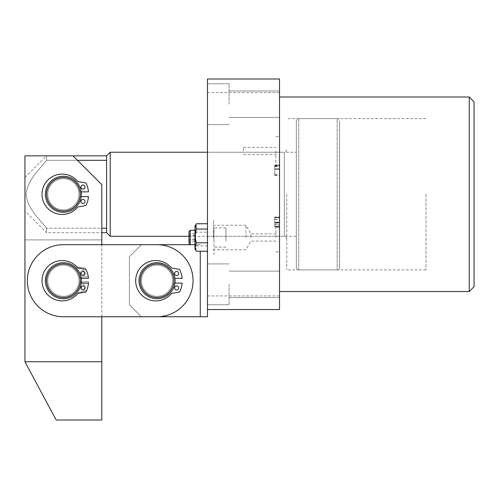 <?xml version="1.0" encoding="UTF-8"?>
<svg xmlns="http://www.w3.org/2000/svg" width="499" height="499" viewBox="0 0 499 499"><rect width="100%" height="100%" fill="white"/><g stroke="black" fill="none" stroke-linecap="round" stroke-linejoin="round"><path stroke-width="0.37" stroke-dasharray="2.5 1.87" d="M207.472 237.493L207.472 220.683L207.472 237.493M213.478 237.493L213.478 220.683L213.478 237.493M286.725 194.261L286.725 269.915L286.725 194.261M426.015 194.261L426.015 269.915L426.015 194.261M474.05 286.725L474.05 101.802M469.247 96.999L469.247 291.528M245.895 237.493L245.895 225.242L245.895 237.493M250.891 237.493L250.891 233.888L250.891 237.493M207.472 284.324L207.472 304.739L207.472 284.324M229.085 284.324L229.085 304.739L229.085 284.324M279.521 284.324L279.521 271.113L279.521 284.324M207.472 104.204L207.472 83.788L207.472 104.204M229.085 104.204L229.085 83.788L229.085 104.204M279.521 104.204L279.521 90.993L279.521 104.204M207.472 194.261L207.472 152.232L207.472 194.261M279.521 237.493L279.521 223.084L279.521 237.493M275.916 237.493L275.916 223.084L275.916 237.493M279.521 151.035L279.521 165.443L279.521 151.035M275.916 151.035L275.916 165.443L275.916 151.035M243.493 151.035L243.493 147.43L243.493 151.035M279.521 194.261L279.521 291.528L279.521 194.261M279.521 219.604L279.521 227.188L279.521 219.604L274.718 219.604L274.718 216.996L279.521 216.996L274.718 216.996L274.718 217.421L279.521 217.421L279.521 222.23L279.521 217.421L274.718 217.421L274.718 217.888L279.521 217.888L274.718 217.882L274.718 226.29L279.521 226.29L279.521 222.654L279.521 226.764L279.521 226.29L274.718 226.29L274.718 226.764L279.521 226.764L274.718 226.764L274.718 227.188L279.521 227.188L274.718 227.188L274.718 224.849L279.521 224.849M279.521 309.542L279.521 78.985L207.472 78.985L207.472 309.542L279.521 309.542M274.718 166.098L274.718 175.498L274.718 165.443L274.718 168.843L274.718 165.443L279.521 165.443L279.521 175.498L279.521 165.019L279.521 165.443L274.718 165.443L279.521 165.443L274.718 165.443L274.718 165.019L279.521 165.019L274.718 165.019L274.718 165.443L279.521 165.443L274.718 165.443L274.718 166.098L279.521 166.098M279.521 295.926L207.472 295.926M279.521 92.596L207.472 92.596M274.718 224.849L274.718 222.517L279.521 222.517M274.718 222.517L274.718 219.604M274.718 222.654L274.718 226.764L274.718 222.654L279.521 222.654L274.718 222.654M274.718 217.882L274.718 222.23L274.718 217.882M274.718 217.421L279.521 217.421L274.718 217.421M274.718 222.23L279.521 222.23L274.718 222.23M274.718 219.741L279.521 219.741M274.718 224.824L279.521 224.824M274.718 226.764L279.521 226.764L274.718 226.764M274.718 166.167L279.521 166.167M274.718 168.843L279.521 168.843L274.718 168.843M274.718 166.547L279.521 166.547M274.718 175.199L279.521 175.199M274.718 175.498L279.521 175.498M274.718 165.992L279.521 165.992M274.718 165.443L274.718 165.019L279.521 165.019L274.718 165.019L274.718 165.443L279.521 165.443L274.718 165.443M274.718 169.267L274.718 174.213L274.718 169.267L279.521 169.267L279.521 174.213L279.521 169.267L274.718 169.267M274.718 174.188L279.521 174.188M274.718 174.213L279.521 174.213M188.978 231.486L188.978 243.493M200.267 251.24L200.267 316.746L141.429 316.746L129.422 304.739L129.422 256.704L141.429 244.697L157.035 244.697A36.022 36.022 0 0 1 193.063 280.719A36.022 36.022 0 0 1 157.035 316.746L63.373 316.746A36.022 36.022 0 0 1 27.351 280.719A36.022 36.022 0 0 1 63.373 244.697L157.035 244.697A36.022 36.022 0 0 1 193.063 280.719A36.022 36.022 0 0 1 157.035 316.746A36.022 36.022 0 0 0 193.063 280.719A36.022 36.022 0 0 0 157.035 244.697L63.373 244.697A36.022 36.022 0 0 0 27.351 280.719A36.022 36.022 0 0 0 63.373 316.746L157.035 316.746L141.429 316.746L129.422 304.739L129.422 256.704L141.429 244.697L200.267 244.697L190.181 244.697L190.181 230.288M194.984 234.73L194.984 244.697L194.984 234.73M194.984 248.957L194.984 226.028M195.87 250.492L196.369 245.926C194.959 241.36 194.959 236.776 196.369 232.178L207.472 232.178L207.472 251.24L207.472 232.178M225.966 241.173L225.966 227.887L225.966 241.173M213.959 241.173L213.959 227.887L213.959 241.173M207.472 231.049L207.472 254.303L207.472 231.049M213.959 231.049L213.959 254.303L213.959 231.049M196.369 232.178C194.959 229.378 194.959 226.565 196.369 223.745M196.369 245.926L207.472 245.926M194.984 234.96L194.984 241.616L194.984 234.96L188.978 234.96L188.978 233.37L188.978 241.616L188.978 234.96M194.984 235.896L188.978 235.896M194.984 233.37L188.978 233.37M194.984 240.025L188.978 240.025M194.984 241.616L188.978 241.616M194.984 239.083L188.978 239.083M47.18 189.757A16.81 16.81 0 0 1 67.883 178.068A16.81 16.81 0 0 1 79.572 198.77A16.81 16.81 0 0 1 58.87 210.459A16.81 16.81 0 0 1 47.18 189.757M80.726 199.095A18.014 18.014 0 0 0 68.207 176.908A18.014 18.014 0 0 0 46.02 189.433A18.014 18.014 0 0 1 68.207 176.908A18.014 18.014 0 0 1 80.726 199.095A18.014 18.014 0 0 1 58.545 211.613A18.014 18.014 0 0 1 46.02 189.433A18.014 18.014 0 0 1 68.207 176.908A18.014 18.014 0 0 1 80.726 199.095A18.014 18.014 0 0 1 58.545 211.613A18.014 18.014 0 0 1 46.02 189.433A18.014 18.014 0 0 1 68.207 176.908A18.014 18.014 0 0 1 80.726 199.095A18.014 18.014 0 0 1 58.545 211.613A18.014 18.014 0 0 1 46.02 189.433A18.014 18.014 0 0 1 68.207 176.908A18.014 18.014 0 0 1 80.726 199.095A18.014 18.014 0 0 1 58.545 211.613A18.014 18.014 0 0 1 46.02 189.433A18.014 18.014 0 0 0 58.545 211.613A18.014 18.014 0 0 0 80.726 199.095M48.334 190.075A15.612 15.612 0 0 1 67.558 179.222A15.612 15.612 0 0 1 78.412 198.446A15.612 15.612 0 0 1 59.188 209.299A15.612 15.612 0 0 1 48.334 190.075A15.612 15.612 0 0 1 67.558 179.222A15.612 15.612 0 0 1 78.412 198.446A15.612 15.612 0 0 1 59.188 209.299A15.612 15.612 0 0 1 48.334 190.075A15.612 15.612 0 0 1 67.558 179.222A15.612 15.612 0 0 1 78.412 198.446A15.612 15.612 0 0 1 59.188 209.299A15.612 15.612 0 0 1 48.334 190.075A15.612 15.612 0 0 1 67.558 179.222A15.612 15.612 0 0 1 78.412 198.446A15.612 15.612 0 0 1 59.188 209.299A15.612 15.612 0 0 1 48.334 190.075M296.331 121.014L296.331 267.514L296.331 121.014A2.401 2.401 0 0 1 298.733 118.612L337.156 118.612L337.156 269.915L337.156 118.612A2.401 2.401 0 0 1 339.563 121.014L339.563 267.514L339.563 121.014M296.331 267.514A2.401 2.401 0 0 0 298.733 269.915L337.156 269.915A2.401 2.401 0 0 0 339.563 267.514M45.365 194.261A18.014 18.014 0 0 0 63.373 212.275A18.014 18.014 0 0 0 81.387 194.261A18.014 18.014 0 0 0 63.373 176.253A18.014 18.014 0 0 0 45.365 194.261A18.014 18.014 0 0 0 63.373 212.275A18.014 18.014 0 0 0 81.387 194.261A18.014 18.014 0 0 0 63.373 176.253A18.014 18.014 0 0 0 45.365 194.261M24.95 211.077L24.95 177.451L24.95 211.077L46.563 232.69L46.563 228.205C38.361 217.982 27.239 208.071 26.154 194.205C27.308 180.426 38.435 170.433 46.563 160.322L46.563 155.838L46.563 160.322L106.605 160.322L106.605 232.69M24.95 177.451L46.563 155.838L72.985 155.838L101.802 184.655L101.802 239.894L101.802 184.655L72.985 155.838L101.802 184.655L101.802 420.015L56.169 420.015L24.95 361.756L101.802 361.756M77.464 160.322L46.563 160.322C38.361 170.539 27.239 180.457 26.154 194.323C27.308 208.095 38.435 218.094 46.563 228.205L46.563 232.69L101.802 232.69M106.605 155.838L106.605 228.205L46.563 228.205L101.802 228.205M110.204 236.289L110.204 152.232M286.725 149.831C285.915 151.858 285.116 152.657 284.324 152.232L284.324 236.289L284.324 152.232L207.472 152.232L296.331 152.232L296.331 236.289L296.331 152.232M188.978 236.289L296.331 236.289M106.605 228.205L106.605 160.322M139.028 280.719A18.014 18.014 0 0 0 157.035 298.733A18.014 18.014 0 0 0 175.049 280.719A18.014 18.014 0 0 0 157.035 262.711A18.014 18.014 0 0 0 139.028 280.719A18.014 18.014 0 0 0 157.035 298.733A18.014 18.014 0 0 0 175.049 280.719A18.014 18.014 0 0 0 157.035 262.711A18.014 18.014 0 0 0 139.028 280.719A18.014 18.014 0 0 1 157.035 262.711A18.014 18.014 0 0 1 175.049 280.719A18.014 18.014 0 0 1 157.035 298.733A18.014 18.014 0 0 1 139.028 280.719A18.014 18.014 0 0 1 157.035 262.711A18.014 18.014 0 0 1 175.049 280.719A18.014 18.014 0 0 1 157.035 298.733A18.014 18.014 0 0 1 139.028 280.719A18.014 18.014 0 0 1 157.035 262.711A18.014 18.014 0 0 1 175.049 280.719A18.014 18.014 0 0 1 157.035 298.733A18.014 18.014 0 0 1 139.028 280.719A18.014 18.014 0 0 1 157.035 262.711A18.014 18.014 0 0 1 175.049 280.719A18.014 18.014 0 0 1 157.035 298.733A18.014 18.014 0 0 1 139.028 280.719M45.365 280.719A18.014 18.014 0 0 0 63.373 298.733A18.014 18.014 0 0 0 81.387 280.719A18.014 18.014 0 0 0 63.373 262.711A18.014 18.014 0 0 0 45.365 280.719A18.014 18.014 0 0 0 63.373 298.733A18.014 18.014 0 0 0 81.387 280.719A18.014 18.014 0 0 0 63.373 262.711A18.014 18.014 0 0 0 45.365 280.719A18.014 18.014 0 0 1 63.373 262.711A18.014 18.014 0 0 1 81.387 280.719A18.014 18.014 0 0 1 63.373 298.733A18.014 18.014 0 0 1 45.365 280.719A18.014 18.014 0 0 1 63.373 262.711A18.014 18.014 0 0 1 81.387 280.719A18.014 18.014 0 0 1 63.373 298.733A18.014 18.014 0 0 1 45.365 280.719M63.373 262.711A18.014 18.014 0 0 1 81.387 280.719A18.014 18.014 0 0 1 63.373 298.733A18.014 18.014 0 0 1 45.365 280.719A18.014 18.014 0 0 1 63.373 262.711A18.014 18.014 0 0 1 81.387 280.719A18.014 18.014 0 0 1 63.373 298.733A18.014 18.014 0 0 1 45.365 280.719A18.014 18.014 0 0 1 63.373 262.711M63.373 212.275A18.014 18.014 0 0 0 81.387 194.261A18.014 18.014 0 0 0 63.373 176.253A18.014 18.014 0 0 1 81.387 194.261A18.014 18.014 0 0 1 63.373 212.275A18.014 18.014 0 0 1 45.365 194.261A18.014 18.014 0 0 1 63.373 176.253A18.014 18.014 0 0 1 81.387 194.261A18.014 18.014 0 0 1 63.373 212.275A18.014 18.014 0 0 1 45.365 194.261A18.014 18.014 0 0 1 63.373 176.253A18.014 18.014 0 0 1 81.387 194.261A18.014 18.014 0 0 1 63.373 212.275A18.014 18.014 0 0 1 45.365 194.261A18.014 18.014 0 0 1 63.373 176.253A18.014 18.014 0 0 0 45.365 194.261A18.014 18.014 0 0 0 63.373 212.275M101.802 316.746L101.802 244.697L63.373 244.697A36.022 36.022 0 0 0 27.351 280.719A36.022 36.022 0 0 0 63.373 316.746L101.802 316.746M24.95 361.756L24.95 155.838L72.985 155.838L24.95 155.838L24.95 239.894L101.802 239.894L24.95 239.894L24.95 155.838L72.985 155.838M50.243 270.227A16.81 16.81 0 0 1 73.871 267.589A16.81 16.81 0 0 1 76.509 291.216A16.81 16.81 0 0 1 52.882 293.855A16.81 16.81 0 0 1 50.243 270.227M77.451 291.965A18.014 18.014 0 0 0 74.619 266.647A18.014 18.014 0 0 0 49.301 269.479A18.014 18.014 0 0 1 74.619 266.647A18.014 18.014 0 0 1 77.451 291.965A18.014 18.014 0 0 1 52.133 294.797A18.014 18.014 0 0 1 49.301 269.479A18.014 18.014 0 0 1 74.619 266.647A18.014 18.014 0 0 1 77.451 291.965A18.014 18.014 0 0 1 52.133 294.797A18.014 18.014 0 0 1 49.301 269.479A18.014 18.014 0 0 1 74.619 266.647A18.014 18.014 0 0 1 77.451 291.965A18.014 18.014 0 0 1 52.133 294.797A18.014 18.014 0 0 1 49.301 269.479A18.014 18.014 0 0 1 74.619 266.647A18.014 18.014 0 0 1 77.451 291.965A18.014 18.014 0 0 1 52.133 294.797A18.014 18.014 0 0 1 49.301 269.479A18.014 18.014 0 0 0 52.133 294.797A18.014 18.014 0 0 0 77.451 291.965M51.179 270.976A15.612 15.612 0 0 1 73.116 268.524A15.612 15.612 0 0 1 75.574 290.462A15.612 15.612 0 0 1 53.63 292.919A15.612 15.612 0 0 1 51.179 270.976A15.612 15.612 0 0 1 73.116 268.524A15.612 15.612 0 0 1 75.574 290.462A15.612 15.612 0 0 1 53.63 292.919A15.612 15.612 0 0 1 51.179 270.976A15.612 15.612 0 0 1 73.116 268.524A15.612 15.612 0 0 1 75.574 290.462A15.612 15.612 0 0 1 53.63 292.919A15.612 15.612 0 0 1 51.179 270.976A15.612 15.612 0 0 1 73.116 268.524A15.612 15.612 0 0 1 75.574 290.462A15.612 15.612 0 0 1 53.63 292.919A15.612 15.612 0 0 1 51.179 270.976M160.185 264.208A16.81 16.81 0 0 1 173.552 283.869A16.81 16.81 0 0 1 153.892 297.236A16.81 16.81 0 0 1 140.525 277.575A16.81 16.81 0 0 1 160.185 264.208M153.667 298.414A18.014 18.014 0 0 0 174.731 284.093A18.014 18.014 0 0 0 160.41 263.029A18.014 18.014 0 0 1 174.731 284.093A18.014 18.014 0 0 1 153.667 298.414A18.014 18.014 0 0 1 139.346 277.35A18.014 18.014 0 0 1 160.41 263.029A18.014 18.014 0 0 1 174.731 284.093A18.014 18.014 0 0 1 153.667 298.414A18.014 18.014 0 0 1 139.346 277.35A18.014 18.014 0 0 1 160.41 263.029A18.014 18.014 0 0 1 174.731 284.093A18.014 18.014 0 0 1 153.667 298.414A18.014 18.014 0 0 1 139.346 277.35A18.014 18.014 0 0 1 160.41 263.029A18.014 18.014 0 0 1 174.731 284.093A18.014 18.014 0 0 1 153.667 298.414A18.014 18.014 0 0 1 139.346 277.35A18.014 18.014 0 0 1 160.41 263.029A18.014 18.014 0 0 0 139.346 277.35A18.014 18.014 0 0 0 153.667 298.414M159.961 265.387A15.612 15.612 0 0 1 172.373 283.644A15.612 15.612 0 0 1 154.116 296.057A15.612 15.612 0 0 1 141.704 277.8A15.612 15.612 0 0 1 159.961 265.387A15.612 15.612 0 0 1 172.373 283.644A15.612 15.612 0 0 1 154.116 296.057A15.612 15.612 0 0 1 141.704 277.8A15.612 15.612 0 0 1 159.961 265.387A15.612 15.612 0 0 1 172.373 283.644A15.612 15.612 0 0 1 154.116 296.057A15.612 15.612 0 0 1 141.704 277.8A15.612 15.612 0 0 1 159.961 265.387A15.612 15.612 0 0 1 172.373 283.644A15.612 15.612 0 0 1 154.116 296.057A15.612 15.612 0 0 1 141.704 277.8A15.612 15.612 0 0 1 159.961 265.387M82.99 275.56A2.04 2.04 0 0 0 85.03 273.514A2.04 2.04 0 0 0 82.99 271.475A2.04 2.04 0 0 0 80.944 273.514A2.04 2.04 0 0 0 82.99 275.56M82.99 289.969A2.04 2.04 0 0 0 85.03 287.923A2.04 2.04 0 0 0 82.99 285.883A2.04 2.04 0 0 0 80.944 287.923A2.04 2.04 0 0 0 82.99 289.969M81.225 283.12L79.771 283.12A16.573 16.573 0 0 1 63.373 297.292A16.573 16.573 0 0 1 46.806 280.719A16.573 16.573 0 0 1 63.373 264.152A16.573 16.573 0 0 1 79.771 278.317L88.479 278.317A25.218 25.218 0 0 0 86.028 269.647A0.48 0.48 0 0 0 85.685 269.385L78.268 268.075A1.204 1.204 0 0 1 77.557 267.67A20.172 20.172 0 0 0 42.003 280.719A20.172 20.172 0 0 0 77.557 293.774A1.204 1.204 0 0 1 78.268 293.368L85.685 292.058A0.48 0.48 0 0 0 86.028 291.796A25.218 25.218 0 0 0 88.479 283.12L79.771 283.12A16.573 16.573 0 0 1 63.373 297.292A16.573 16.573 0 0 1 46.806 280.719A16.573 16.573 0 0 1 63.373 264.152A16.573 16.573 0 0 1 79.771 278.317L81.225 278.317M82.99 189.102A2.04 2.04 0 0 0 85.03 187.056A2.04 2.04 0 0 0 82.99 185.017A2.04 2.04 0 0 0 80.944 187.056A2.04 2.04 0 0 0 82.99 189.102A2.04 2.04 0 0 0 85.03 187.056A2.04 2.04 0 0 0 82.99 185.017A2.04 2.04 0 0 0 80.944 187.056A2.04 2.04 0 0 0 82.99 189.102A2.04 2.04 0 0 0 85.03 187.056A2.04 2.04 0 0 0 82.99 185.017A2.04 2.04 0 0 0 80.944 187.056A2.04 2.04 0 0 0 82.99 189.102M82.99 203.511A2.04 2.04 0 0 0 85.03 201.465A2.04 2.04 0 0 0 82.99 199.425A2.04 2.04 0 0 0 80.944 201.465A2.04 2.04 0 0 0 82.99 203.511A2.04 2.04 0 0 0 85.03 201.465A2.04 2.04 0 0 0 82.99 199.425A2.04 2.04 0 0 0 80.944 201.465A2.04 2.04 0 0 0 82.99 203.511A2.04 2.04 0 0 0 85.03 201.465A2.04 2.04 0 0 0 82.99 199.425A2.04 2.04 0 0 0 80.944 201.465A2.04 2.04 0 0 0 82.99 203.511M81.225 196.662L79.771 196.662A16.573 16.573 0 0 1 63.373 210.834A16.573 16.573 0 0 1 46.806 194.261A16.573 16.573 0 0 1 63.373 177.694A16.573 16.573 0 0 1 79.771 191.859L88.479 191.859A25.218 25.218 0 0 0 86.028 183.189A0.48 0.48 0 0 0 85.685 182.927L78.268 181.617A1.204 1.204 0 0 1 77.557 181.212A20.172 20.172 0 0 0 42.003 194.261A20.172 20.172 0 0 0 77.557 207.316A1.204 1.204 0 0 1 78.268 206.91L85.685 205.6A0.48 0.48 0 0 0 86.028 205.339A25.218 25.218 0 0 0 88.479 196.662L79.771 196.662A16.573 16.573 0 0 1 63.373 210.834A16.573 16.573 0 0 1 46.806 194.261A16.573 16.573 0 0 1 63.373 177.694A16.573 16.573 0 0 1 79.771 191.859L81.225 191.859M86.028 205.339A0.48 0.48 0 0 1 85.685 205.6L78.268 206.91A1.204 1.204 0 0 0 77.557 207.316A20.172 20.172 0 0 1 62.175 214.439A20.172 20.172 0 0 0 77.557 207.316A1.204 1.204 0 0 1 78.268 206.91L85.685 205.6A0.48 0.48 0 0 0 86.028 205.339A25.218 25.218 0 0 0 88.479 196.662L79.771 196.662A16.573 16.573 0 0 1 63.373 210.834A16.573 16.573 0 0 1 46.806 194.261A16.573 16.573 0 0 1 63.373 177.694A16.573 16.573 0 0 1 79.771 191.859L88.479 191.859A25.218 25.218 0 0 0 86.028 183.189A0.48 0.48 0 0 0 85.685 182.927L78.268 181.617A1.204 1.204 0 0 1 77.557 181.212A20.172 20.172 0 0 0 42.003 194.261A20.172 20.172 0 0 0 62.175 214.439A20.172 20.172 0 0 1 42.003 194.261A20.172 20.172 0 0 1 77.557 181.212A1.204 1.204 0 0 0 78.268 181.617L85.685 182.927A0.48 0.48 0 0 1 86.028 183.189A25.218 25.218 0 0 1 88.479 191.859L79.771 191.859A16.573 16.573 0 0 0 63.373 177.694A16.573 16.573 0 0 0 46.806 194.261A16.573 16.573 0 0 0 63.373 210.834A16.573 16.573 0 0 0 79.771 196.662L88.479 196.662A25.218 25.218 0 0 1 86.028 205.339M176.652 275.56A2.04 2.04 0 0 0 178.692 273.514A2.04 2.04 0 0 0 176.652 271.475A2.04 2.04 0 0 0 174.606 273.514A2.04 2.04 0 0 0 176.652 275.56A2.04 2.04 0 0 0 178.692 273.514A2.04 2.04 0 0 0 176.652 271.475A2.04 2.04 0 0 0 174.606 273.514A2.04 2.04 0 0 0 176.652 275.56A2.04 2.04 0 0 0 178.692 273.514A2.04 2.04 0 0 0 176.652 271.475A2.04 2.04 0 0 0 174.606 273.514A2.04 2.04 0 0 0 176.652 275.56M176.652 289.969A2.04 2.04 0 0 0 178.692 287.923A2.04 2.04 0 0 0 176.652 285.883A2.04 2.04 0 0 0 174.606 287.923A2.04 2.04 0 0 0 176.652 289.969A2.04 2.04 0 0 0 178.692 287.923A2.04 2.04 0 0 0 176.652 285.883A2.04 2.04 0 0 0 174.606 287.923A2.04 2.04 0 0 0 176.652 289.969A2.04 2.04 0 0 0 178.692 287.923A2.04 2.04 0 0 0 176.652 285.883A2.04 2.04 0 0 0 174.606 287.923A2.04 2.04 0 0 0 176.652 289.969M174.887 283.12L173.434 283.12A16.573 16.573 0 0 1 157.035 297.292A16.573 16.573 0 0 1 140.469 280.719A16.573 16.573 0 0 1 157.035 264.152A16.573 16.573 0 0 1 173.434 278.317L182.141 278.317A25.218 25.218 0 0 0 179.69 269.647A0.48 0.48 0 0 0 179.347 269.385L171.93 268.075A1.204 1.204 0 0 1 171.219 267.67A20.172 20.172 0 0 0 135.666 280.719A20.172 20.172 0 0 0 171.219 293.774A1.204 1.204 0 0 1 171.93 293.368L179.347 292.058A0.48 0.48 0 0 0 179.69 291.796A25.218 25.218 0 0 0 182.141 283.12L173.434 283.12A16.573 16.573 0 0 1 157.035 297.292A16.573 16.573 0 0 1 140.469 280.719A16.573 16.573 0 0 1 157.035 264.152A16.573 16.573 0 0 1 173.434 278.317L174.887 278.317M179.69 291.796A0.48 0.48 0 0 1 179.347 292.058L171.93 293.368A1.204 1.204 0 0 0 171.219 293.774A20.172 20.172 0 0 1 155.838 300.897A20.172 20.172 0 0 0 171.219 293.774A1.204 1.204 0 0 1 171.93 293.368L179.347 292.058A0.48 0.48 0 0 0 179.69 291.796A25.218 25.218 0 0 0 182.141 283.12L173.434 283.12A16.573 16.573 0 0 1 157.035 297.292A16.573 16.573 0 0 1 140.469 280.719A16.573 16.573 0 0 1 157.035 264.152A16.573 16.573 0 0 1 173.434 278.317L182.141 278.317A25.218 25.218 0 0 0 179.69 269.647A0.48 0.48 0 0 0 179.347 269.385L171.93 268.075A1.204 1.204 0 0 1 171.219 267.67A20.172 20.172 0 0 0 135.666 280.719A20.172 20.172 0 0 0 155.838 300.897A20.172 20.172 0 0 1 135.666 280.719A20.172 20.172 0 0 1 171.219 267.67A1.204 1.204 0 0 0 171.93 268.075L179.347 269.385A0.48 0.48 0 0 1 179.69 269.647A25.218 25.218 0 0 1 182.141 278.317L173.434 278.317A16.573 16.573 0 0 0 157.035 264.152A16.573 16.573 0 0 0 140.469 280.719A16.573 16.573 0 0 0 157.035 297.292A16.573 16.573 0 0 0 173.434 283.12L182.141 283.12A25.218 25.218 0 0 1 179.69 291.796M82.622 274.325A2.04 2.04 0 0 0 84.531 272.161A2.04 2.04 0 0 0 82.366 270.252A2.04 2.04 0 0 0 80.458 272.417A2.04 2.04 0 0 0 82.622 274.325A2.04 2.04 0 0 0 84.531 272.161A2.04 2.04 0 0 0 82.366 270.252A2.04 2.04 0 0 0 80.458 272.417A2.04 2.04 0 0 0 82.622 274.325M83.533 288.709A2.04 2.04 0 0 0 85.441 286.545A2.04 2.04 0 0 0 83.277 284.636A2.04 2.04 0 0 0 81.368 286.8A2.04 2.04 0 0 0 83.533 288.709A2.04 2.04 0 0 0 85.441 286.545A2.04 2.04 0 0 0 83.277 284.636A2.04 2.04 0 0 0 81.368 286.8A2.04 2.04 0 0 0 83.533 288.709M60.903 260.665A20.172 20.172 0 0 0 42.047 282.072A20.172 20.172 0 0 0 78.355 292.851A1.204 1.204 0 0 1 79.035 292.402L86.352 290.624A0.48 0.48 0 0 0 86.683 290.343A25.218 25.218 0 0 0 88.579 281.53L79.89 282.078A16.573 16.573 0 0 1 64.421 297.261A16.573 16.573 0 0 1 46.837 281.767A16.573 16.573 0 0 1 62.325 264.183A16.573 16.573 0 0 1 79.584 277.288L88.273 276.739A25.218 25.218 0 0 0 85.285 268.237A0.48 0.48 0 0 0 84.924 267.994L77.439 267.158A1.204 1.204 0 0 1 76.703 266.803A20.172 20.172 0 0 0 42.047 282.072A20.172 20.172 0 0 0 78.355 292.851A1.204 1.204 0 0 1 79.035 292.402L86.352 290.624A0.48 0.48 0 0 0 86.683 290.343A25.218 25.218 0 0 0 88.579 281.53L79.89 282.078A16.573 16.573 0 0 1 64.421 297.261A16.573 16.573 0 0 1 46.837 281.767A16.573 16.573 0 0 1 62.325 264.183A16.573 16.573 0 0 1 79.584 277.288L88.273 276.739A25.218 25.218 0 0 0 85.285 268.237A0.48 0.48 0 0 0 84.924 267.994L77.439 267.158A1.204 1.204 0 0 1 76.703 266.803A20.172 20.172 0 0 0 60.903 260.665M200.267 316.746L207.472 316.746L207.472 251.901L207.472 309.542M207.472 251.901L206.811 251.24M298.733 269.915L298.733 118.612L298.733 269.915M213.478 220.683L213.959 220.683M207.472 236.289L284.324 236.289C285.116 235.871 285.915 236.669 286.725 238.69M426.015 118.612L286.725 118.612M275.916 233.888L250.891 233.888L245.895 225.242L213.478 225.242M229.085 263.909L207.472 263.909L229.085 263.909M279.521 271.113L229.085 271.113L279.521 271.113M229.085 83.788L207.472 83.788L229.085 83.788M279.521 90.993L229.085 90.993L279.521 90.993M275.916 223.084L279.521 223.084M275.916 136.626L279.521 136.626M243.493 147.43L275.916 147.43M275.916 241.092L250.891 241.092L245.895 249.743L213.478 249.743M243.493 154.634L275.916 154.634M275.916 165.443L279.521 165.443M275.916 251.901L279.521 251.901M279.521 117.415L229.085 117.415L279.521 117.415M229.085 124.619L207.472 124.619L229.085 124.619M279.521 297.535L229.085 297.535L279.521 297.535M229.085 304.739L207.472 304.739L229.085 304.739M426.015 269.915L286.725 269.915M213.478 254.303L213.959 254.303M225.966 247.099L213.959 247.099M225.966 227.887L213.959 227.887"/><path stroke-width="0.75" d="M469.247 96.999L474.05 101.802L474.05 286.725L469.247 291.528L469.247 96.999L279.521 96.999M207.472 309.542L207.472 78.985L279.521 78.985L279.521 309.542L207.472 309.542L207.472 316.746L101.802 316.746L101.802 361.756L24.95 361.756L24.95 155.838L106.605 155.838L110.204 152.232L207.472 152.232M72.985 155.838L101.802 184.655L101.802 244.697L190.181 244.697L188.978 243.493L188.978 231.486L190.181 230.288L190.181 244.697L194.984 244.697M207.472 223.745L196.369 223.745L194.984 226.028L194.984 248.957L196.369 251.24L207.472 251.24M195.87 224.494L196.369 229.053C194.959 233.626 194.959 238.21 196.369 242.801C194.959 245.608 194.959 248.421 196.369 251.24M196.369 229.053L207.472 229.053M196.369 242.801L207.472 242.801M79.572 198.77A16.81 16.81 0 0 0 67.883 178.068A16.81 16.81 0 0 0 47.18 189.757A16.81 16.81 0 0 0 58.87 210.459A16.81 16.81 0 0 0 79.572 198.77M46.02 189.433A18.014 18.014 0 0 1 68.207 176.908A18.014 18.014 0 0 1 80.726 199.095A18.014 18.014 0 0 1 58.545 211.613A18.014 18.014 0 0 1 46.02 189.433M101.802 232.69L106.605 232.69L106.605 155.838M101.802 228.205L106.605 228.205M106.605 232.69L110.204 236.289L188.978 236.289M110.204 152.232L110.204 236.289M77.464 160.322L106.605 160.322M27.351 280.719A36.022 36.022 0 0 0 63.373 316.746L157.035 316.746A36.022 36.022 0 0 0 193.063 280.719A36.022 36.022 0 0 0 157.035 244.697L63.373 244.697A36.022 36.022 0 0 0 27.351 280.719M24.95 361.756L56.169 420.015L101.802 420.015L101.802 361.756M76.509 291.216A16.81 16.81 0 0 0 73.871 267.589A16.81 16.81 0 0 0 50.243 270.227A16.81 16.81 0 0 0 52.882 293.855A16.81 16.81 0 0 0 76.509 291.216M49.301 269.479A18.014 18.014 0 0 1 74.619 266.647A18.014 18.014 0 0 1 77.451 291.965A18.014 18.014 0 0 1 52.133 294.797A18.014 18.014 0 0 1 49.301 269.479M153.892 297.236A16.81 16.81 0 0 0 173.552 283.869A16.81 16.81 0 0 0 160.185 264.208A16.81 16.81 0 0 0 140.525 277.575A16.81 16.81 0 0 0 153.892 297.236M160.41 263.029A18.014 18.014 0 0 1 174.731 284.093A18.014 18.014 0 0 1 153.667 298.414A18.014 18.014 0 0 1 139.346 277.35A18.014 18.014 0 0 1 160.41 263.029M82.99 275.56A2.04 2.04 0 0 0 85.03 273.514A2.04 2.04 0 0 0 82.99 271.475A2.04 2.04 0 0 0 80.944 273.514A2.04 2.04 0 0 0 82.99 275.56M82.99 289.969A2.04 2.04 0 0 0 85.03 287.923A2.04 2.04 0 0 0 82.99 285.883A2.04 2.04 0 0 0 80.944 287.923A2.04 2.04 0 0 0 82.99 289.969M81.225 278.317L88.479 278.317A25.218 25.218 0 0 0 86.028 269.647A0.48 0.48 0 0 0 85.685 269.385L78.268 268.075A1.204 1.204 0 0 1 77.557 267.67A20.172 20.172 0 0 0 42.003 280.719A20.172 20.172 0 0 0 77.557 293.774A1.204 1.204 0 0 1 78.268 293.368L85.685 292.058A0.48 0.48 0 0 0 86.028 291.796A25.218 25.218 0 0 0 88.479 283.12L81.225 283.12M82.99 189.102A2.04 2.04 0 0 0 85.03 187.056A2.04 2.04 0 0 0 82.99 185.017A2.04 2.04 0 0 0 80.944 187.056A2.04 2.04 0 0 0 82.99 189.102M82.99 203.511A2.04 2.04 0 0 0 85.03 201.465A2.04 2.04 0 0 0 82.99 199.425A2.04 2.04 0 0 0 80.944 201.465A2.04 2.04 0 0 0 82.99 203.511M81.225 191.859L88.479 191.859A25.218 25.218 0 0 0 86.028 183.189A0.48 0.48 0 0 0 85.685 182.927L78.268 181.617A1.204 1.204 0 0 1 77.557 181.212A20.172 20.172 0 0 0 42.003 194.261A20.172 20.172 0 0 0 77.557 207.316A1.204 1.204 0 0 1 78.268 206.91L85.685 205.6A0.48 0.48 0 0 0 86.028 205.339A25.218 25.218 0 0 0 88.479 196.662L81.225 196.662M176.652 275.56A2.04 2.04 0 0 0 178.692 273.514A2.04 2.04 0 0 0 176.652 271.475A2.04 2.04 0 0 0 174.606 273.514A2.04 2.04 0 0 0 176.652 275.56M176.652 289.969A2.04 2.04 0 0 0 178.692 287.923A2.04 2.04 0 0 0 176.652 285.883A2.04 2.04 0 0 0 174.606 287.923A2.04 2.04 0 0 0 176.652 289.969M174.887 278.317L182.141 278.317A25.218 25.218 0 0 0 179.69 269.647A0.48 0.48 0 0 0 179.347 269.385L171.93 268.075A1.204 1.204 0 0 1 171.219 267.67A20.172 20.172 0 0 0 135.666 280.719A20.172 20.172 0 0 0 171.219 293.774A1.204 1.204 0 0 1 171.93 293.368L179.347 292.058A0.48 0.48 0 0 0 179.69 291.796A25.218 25.218 0 0 0 182.141 283.12L174.887 283.12M200.267 316.746L200.267 251.24M207.472 251.901L206.811 251.24M469.247 291.528L279.521 291.528M190.181 230.288L194.984 230.288"/></g></svg>

